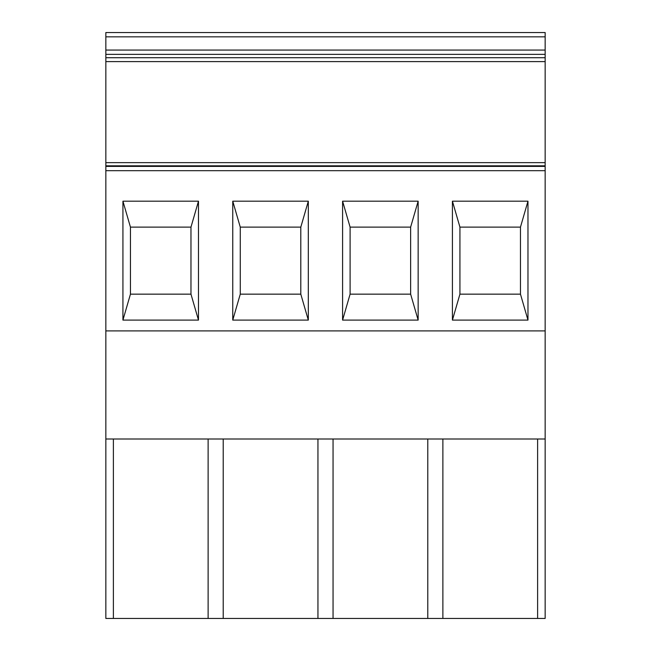 <?xml version="1.0" encoding="UTF-8"?>
<svg xmlns="http://www.w3.org/2000/svg" width="651" height="651" viewBox="0 0 651 651"><rect width="100%" height="100%" fill="white"/><g stroke="black" fill="none" stroke-linecap="round" stroke-linejoin="round"><path stroke-width="0.98" d="M208.125 439.002L208.125 618.45L545.156 618.45L545.156 32.55L105.844 32.55L105.844 330.903L545.156 330.903M223.22 439.002L223.22 618.45M232.757 320.097L232.757 201.183L308.314 201.183L232.757 201.183L240.268 227.126L300.803 227.126L300.803 294.154L240.268 294.154L232.757 320.097L308.314 320.097L308.314 201.183L300.803 227.126L300.803 294.154L308.314 320.097M240.268 227.126L240.268 294.154L240.268 227.126M122.933 320.097L122.933 201.183L198.482 201.183L122.933 201.183L130.444 227.126L130.444 294.154L122.933 320.097L198.482 320.097L198.482 201.183L190.971 227.126L190.971 294.154L130.444 294.154L130.444 227.126L190.971 227.126L190.971 294.154L198.482 320.097M105.844 330.903L105.844 618.45L208.125 618.45M227.345 32.55L313.823 32.55M117.514 32.55L203.999 32.55M418.145 201.183L342.589 201.183L350.1 227.126L350.1 294.154L342.589 320.097L418.145 320.097L418.145 201.183L410.635 227.126L410.635 294.154L350.1 294.154L350.1 227.126L410.635 227.126L410.635 294.154L418.145 320.097M380.412 201.183L342.589 201.183L342.589 320.097M333.052 439.002L333.052 618.45M317.948 439.002L317.948 618.45M113.388 439.002L113.388 618.45M527.969 320.097L520.466 294.154L459.932 294.154L452.421 320.097L527.969 320.097L527.969 201.183L520.466 227.126L520.466 294.154L520.466 227.126L459.932 227.126L459.932 294.154L459.932 227.126L452.421 201.183L452.421 320.097M527.969 201.183L452.421 201.183L527.969 201.183M447.001 32.55L533.486 32.55M427.78 439.002L427.78 618.45M442.875 439.002L442.875 618.45M537.612 439.002L537.612 618.45M337.177 32.55L423.655 32.55M545.156 61.601L105.844 61.601M105.844 439.002L545.156 439.002M545.156 170.684L105.844 170.684M545.156 166.396L105.844 166.396M545.156 165.818L105.844 165.818M545.156 50.07L105.844 50.07M545.156 36.838L105.844 36.838M545.156 57.711L105.844 57.711M545.156 54.35L105.844 54.35M545.156 162.644L105.844 162.644"/></g></svg>

